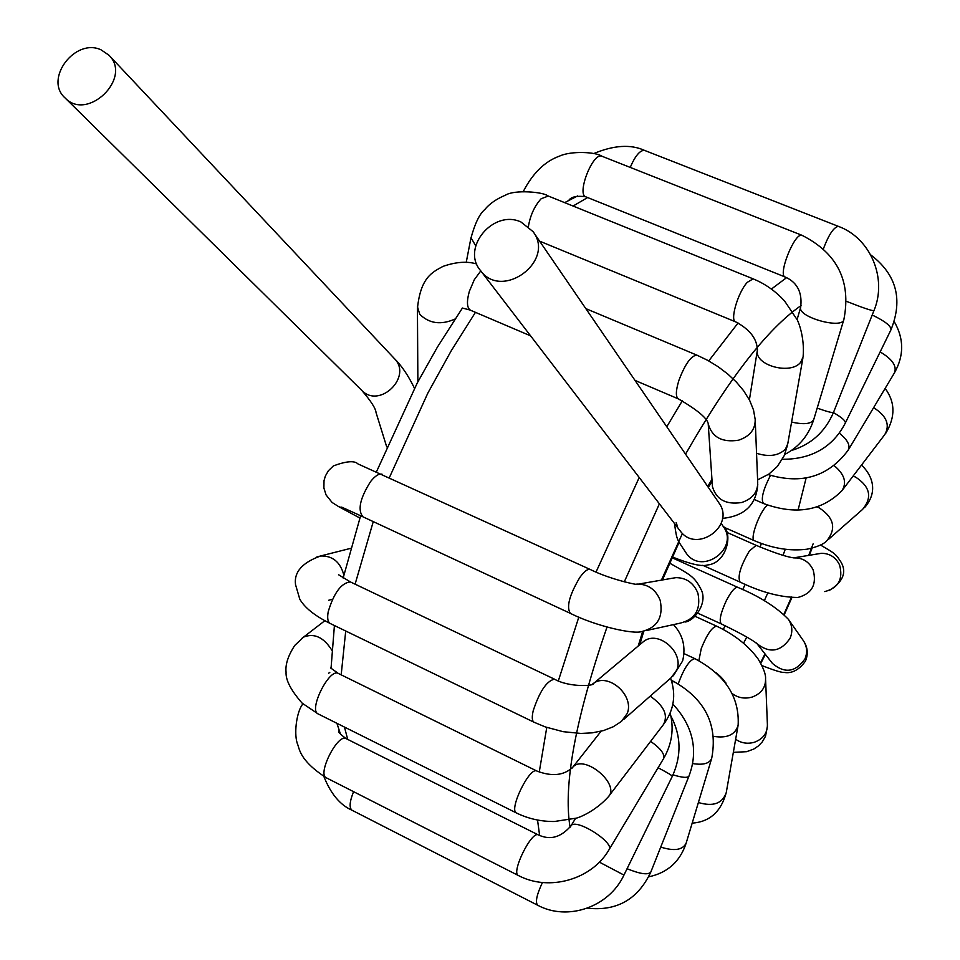 <?xml version="1.0" encoding="UTF-8"?>
<svg xmlns="http://www.w3.org/2000/svg" width="960" height="960" viewBox="0 0 960 960"><rect width="100%" height="100%" fill="white"/><g stroke="black" fill="none" stroke-linecap="round" stroke-linejoin="round"><path stroke-width="1.44" d="M680.196 530.892C696.528 553.98 735.768 525.732 718.98 502.98M520.956 221.988L533.088 231.648C555.696 261.132 501.9 300.792 480.468 270.48C460.92 247.884 493.416 209.04 520.956 221.988M101.088 49.848C75.096 37.548 43.752 79.2 65.028 97.884C87.396 121.956 132.648 77.892 108.912 55.176L101.088 49.848M723.084 526.296C739.896 547.836 702.552 575.76 686.532 553.632C676.896 538.608 677.052 541.956 674.496 523.512M417.432 306.612L419.724 314.256C429.228 323.64 440.988 325.236 454.992 319.056M480.792 270.888L474.288 279.744L469.332 291.396C466.452 301.968 466.92 308.28 470.748 310.332L530.616 335.868M585.828 308.616L696.78 355.092C690.984 355.848 685.044 364.224 678.948 380.22C675.636 391.008 675.516 397.26 678.612 399C697.872 410.268 707.784 418.68 708.336 424.224L708.168 423.492M696.78 355.092L707.664 360.312L718.104 366.696L727.764 374.016L736.344 382.056L743.556 390.624L749.664 400.392L753.504 409.956L755.196 419.508C755.34 429.528 749.784 436.428 738.552 440.208C722.172 442.716 712.056 437.268 708.216 423.876L712.308 484.632M755.268 421.308L757.704 482.316C757.848 492.108 752.508 498.84 741.684 502.512C725.904 504.924 716.148 499.572 712.428 486.468L712.296 484.56M470.976 237.72L475.716 245.784M548.304 196.02L541.116 198.78C534.552 206.016 530.316 215.256 528.396 226.488M753.132 278.856C765.276 283.848 775.824 291.324 784.776 301.272L797.004 319.5C798.06 320.76 804.9 337.104 803.1 356.892L800.76 362.148C791.124 375.288 754.704 365.532 757.32 350.592C757.416 339.3 750.252 329.748 735.852 321.948C729.528 321.312 737.82 292.416 747.288 282.336L753.132 278.856L547.728 195.792C543.168 191.928 514.596 189.48 505.584 195.108C496.392 198.984 489.48 203.772 484.836 209.484C479.58 213.828 474.9 223.524 470.82 238.56M749.388 399.864L757.488 349.512M802.896 358.056L787.764 443.808L785.46 449.124C778.572 455.82 768.936 457.2 756.54 453.276M602.268 156.36L601.704 156.144C592.488 152.484 576.18 195.216 586.116 196.944L785.016 276.948M802.404 235.464L801.948 235.284C794.472 232.32 777.18 276.228 785.448 277.128C791.892 280.092 803.22 287.196 800.628 307.464L800.796 306.876M523.296 191.496C532.86 173.076 544.956 161.28 559.572 156.084C571.296 150.636 596.064 152.016 601.68 156.132L801.948 235.284C837.324 253.14 851.316 281.16 843.912 319.344C843.084 329.736 797.688 317.256 800.628 307.464L797.064 319.632M843.744 319.908L813.816 419.292C811.644 423.96 804.24 424.884 791.604 422.064M644.892 150.528L644.388 150.336C639.876 150.3 635.16 155.988 630.216 167.412M593.616 153.624C613.704 145.224 630.624 144.12 644.4 150.336L838.368 226.356C833.736 227.208 828.756 234.66 823.428 248.712M838.368 226.356C870.492 237.96 887.556 278.412 873.924 310.704C871.512 310.752 862.392 307.644 846.588 301.38M873.888 310.776L833.544 412.296C832.788 413.136 827.34 411.732 817.176 408.108M870.72 254.88C896.448 274.392 903.192 299.376 890.952 329.844C891.372 326.196 885.132 321.24 872.208 315M782.364 459.288C817.188 459.42 835.644 441.864 845.268 423.144C845.964 421.092 842.016 417.576 833.424 412.596M894.276 321.708C904.068 338.64 904.116 355.692 894.444 372.864C897.084 366.084 892.32 359.112 880.14 351.936M768.168 474.588C801.78 484.74 828.432 476.616 848.148 450.204C850.56 445.476 847.572 439.752 839.196 433.056M842.928 489.408L884.832 434.508C890.268 424.764 886.524 415.812 873.6 407.664M770.436 475.428C762.984 490.068 760.68 499.44 763.524 503.532C795.768 515.316 821.928 511.008 842.004 490.608C847.08 482.58 844.476 474.264 834.192 465.648M828.504 539.364L862.56 509.424C872.532 497.424 870.18 486.624 855.468 477.012L853.008 476.208M723.66 527.1L754.512 540.744C772.824 548.508 790.332 551.316 807.048 549.192C816.912 547.032 823.392 544.344 826.488 541.14C836.664 528.864 834.192 517.74 819.084 507.768L816.96 507.036M754.512 540.744C749.256 540.012 759.612 511.32 767.424 505.092M824.796 591.588C838.416 587.964 843.348 579.096 839.58 564.96C835.764 557.22 829.692 553.344 821.352 553.308L793.584 557.88M813.144 569.904C809.208 561.888 802.932 557.868 794.34 557.832L795.372 557.964C788.904 557.712 775.836 553.512 756.168 545.352L749.376 550.98C740.508 566.112 737.4 576.48 740.04 582.06C761.256 592.26 780.54 597.396 797.892 597.456C811.944 593.724 817.02 584.544 813.144 569.904M772.308 663.228L772.464 663.432C784.692 673.812 795.516 672.3 804.96 658.896C807.636 652.38 807.072 646.248 803.256 640.488C807.708 647.04 808.44 653.904 805.464 661.068C795.228 675.564 785.004 672.396 783.588 672.372C781.2 672.54 773.988 670.296 761.964 665.604M757.14 643.8C769.788 653.628 780.768 651.792 790.092 638.28C792.864 631.536 792.288 625.2 788.352 619.26L803.256 640.488M756.492 643.02L757.224 643.86C752.484 639.876 740.532 633.24 721.368 623.952C718.848 621.096 720.492 613.32 726.324 600.648C731.112 591.528 734.904 587.088 737.7 587.316C759.456 596.364 776.34 607.008 788.352 619.26M735.648 739.272C741.3 743.172 747.54 744.168 754.368 742.26C763.224 738.912 767.568 732.936 767.388 724.344L765.636 680.352M732.204 693.588C738.12 697.932 744.756 699.096 752.124 697.068C761.268 693.624 765.744 687.516 765.564 678.732C765.9 674.4 763.392 667.764 758.016 658.836C748.212 645.468 734.424 634.584 716.664 626.184C712.116 626.928 706.992 634.356 701.292 648.456L698.856 660.636M725.724 682.92L725.844 683.568M698.388 802.524C713.16 806.892 722.448 803.58 726.252 792.576C721.08 811.692 709.728 821.88 692.172 823.14M713.628 736.368C727.164 738.504 735.348 734.76 738.144 725.124C739.584 696.96 725.136 674.796 694.812 658.62C689.508 659.892 683.988 668.268 678.228 683.772M660.732 847.08C674.256 851.364 682.728 850.056 686.148 843.156C680.052 861.612 667.56 872.832 648.684 876.828M692.496 763.548C703.26 765.3 709.68 763.524 711.732 758.196C717.936 725.088 705.372 699.552 674.028 681.624L671.868 682.032M627.06 868.716C640.308 874.092 648.24 875.184 650.832 872.004C637.98 899.352 616.836 911.4 587.424 908.172M673.02 774.828C682.5 777.768 687.828 778.116 689.028 775.908C696.384 756.48 697.236 730.44 672.876 704.124M353.568 791.676C349.584 801.66 349.068 807.852 352.02 810.24L352.044 810.252C340.152 805.068 330.768 793.824 323.88 776.508M542.436 882.504C536.688 894.78 535.104 902.352 537.672 905.232L352.02 810.24M599.376 862.14L623.952 875.076C609.12 907.044 567.744 921.492 537.672 905.232M658.092 767.748C667.536 772.716 672.276 775.584 672.3 776.352L623.964 875.052M326.292 777.792L518.376 875.508C510.72 872.904 531.696 830.34 538.344 834.924L346.08 738.6C337.728 733.308 316.98 774.324 326.292 777.792L326.316 777.804M570.732 826.272L571.068 825.72C575.976 817.812 615.684 843.156 608.916 849.9C591.756 879.636 548.904 891.804 518.376 875.508M650.628 741.348C661.008 748.728 665.268 754.56 663.42 758.844L609.228 849.372M328.644 673.224L329.796 672.396M331.848 650.196C323.652 637.224 314.22 632.856 303.54 637.104L301.596 638.592M318.168 713.94L516.528 813.012C508.284 810.336 529.656 766.308 536.88 771.036L338.292 673.428C329.268 667.872 308.148 710.352 318.168 713.94L302.136 703.14C290.952 690.396 285.6 680.076 286.068 672.192C285.204 664.62 288.096 655.716 294.72 645.48L303.552 637.104L324.816 620.736M571.872 768.36L572.772 767.232C584.088 753.54 621.036 784.644 608.136 797.028C594.54 812.004 577.764 818.1 576.108 818.172L554.34 821.508C540.936 821.592 528.336 818.76 516.528 813.012M650.184 696.156C664.068 705.804 668.448 715.308 663.348 724.68L609.024 795.864M328.716 600.252L331.776 599.4M343.848 575.052C340.272 561.96 332.52 555.6 320.568 555.996L316.812 556.968M338.544 574.728L350.376 581.916C341.328 582.876 333.948 592.8 328.212 611.7C327.06 618.204 327.792 622.164 330.408 623.592L330.42 623.592C314.916 615.912 304.704 607.764 299.784 599.16L295.524 584.592C293.904 572.1 302.244 562.584 320.568 556.008M350.388 581.928L554.472 679.164C546.696 680.88 539.616 691.38 533.22 710.676C531.72 717.228 532.032 721.092 534.144 722.28L330.408 623.592M592.056 684.42L593.208 683.556C608.064 672.048 634.656 695.292 627.264 713.448L621.432 721.44L613.2 726.78L603.564 730.56L592.2 732.852L580.908 733.44L563.1 731.676L545.328 726.936L534.144 722.28M641.544 643.224L643.872 641.292C658.416 630 684.156 652.296 676.848 669.948L671.112 677.748L623.652 719.484M382.236 474.3C379.104 473.34 375.216 475.752 370.596 481.536C360.024 498.276 357.444 510.024 362.88 516.78L570.324 613.344C566.232 607.08 569.364 595.176 579.708 577.632C584.112 571.488 587.604 568.764 590.196 569.46L357.96 463.92C354.516 460.452 346.332 461.112 333.432 465.888L328.392 470.748L325.344 476.076L324.012 480.684L323.892 488.004L326.076 494.952L332.1 502.464L338.7 506.652L345.876 509.016M635.76 584.22L637.5 584.076C648.336 584.268 655.908 589.704 660.204 600.384C663.504 617.268 657.324 627.66 641.676 631.572C633.12 634.536 595.296 625.944 570.324 613.344M671.208 578.436L676.02 577.632C686.484 577.8 693.78 583.008 697.92 593.256C701.1 609.444 695.148 619.428 680.04 623.184L646.488 630.516M386.712 446.892L376.056 412.62C375.696 408.396 370.896 400.956 361.668 390.3C379.536 409.368 413.004 376.5 394.212 358.392C401.508 365.508 408.264 375.468 414.48 388.272M539.628 835.524L537.54 820.044M539.244 772.092L546.768 727.44M558.348 680.868L578.82 617.1M596.04 572.04L639.216 477.504M475.452 312.336L451.068 351.06L427.836 393.12L389.388 477.576M373.26 521.616L355.104 584.172M345.72 630.996L341.184 674.844M344.46 727.08L347.712 739.416M587.628 197.544L573.06 206.04M666.768 426.744L682.356 400.74M708.744 360.912L738.072 322.98M771.396 289.056L786.612 277.644M765.012 653.904L760.5 662.808M570.06 827.268C563.112 785.376 575.436 718.656 607.008 627.084M624.264 581.892L659.4 503.82M685.548 454.164C729.012 378.252 767.532 328.716 801.108 305.556M813.12 543.852L808.692 555.432M791.568 597L783.9 614.28M746.784 637.044L743.556 643.2M638.232 645.984L642.672 631.44M661.452 580.068L682.452 533.376M707.7 486.48L711.948 479.412M806.112 478.044L798.168 509.712M785.244 549.3L783.012 555.36M767.904 592.668L764.268 600.84M761.376 543.504L760.092 547.044M745.128 584.28L742.74 589.644M725.196 625.728L723.228 629.436M480.468 270.48L680.172 530.916M533.088 231.648L718.788 502.656M672.324 556.956C690.228 564.108 701.88 566.796 707.304 564.996C727.404 563.328 732.972 532.164 723.096 526.284L721.26 523.26M676.188 522.564L677.268 525.924M417.432 308.388L417.876 381.804M462.288 308.016L470.112 310.044M417.444 308.448C420.6 277.26 432.372 272.208 443.028 266.376C456 261.864 467.244 261.072 476.748 264M678.204 398.82L635.016 380.4M757.776 484.152C756.468 504.564 744.828 515.964 722.856 518.352L722.472 518.376M470.82 238.596L466.212 262.476M735.408 321.768L539.592 241.14M787.56 444.996L784.2 455.688L777.312 466.5L768.96 474.048L757.608 479.868M568.836 200.28C571.248 196.824 576.816 195.624 585.54 196.692M813.816 419.292C808.812 435.216 799.116 446.94 784.728 454.464M833.544 412.296C825.252 431.76 811.188 444.516 791.352 450.54M845.4 422.868L890.952 329.844M848.568 449.496L894.444 372.864M885.144 388.392C895.308 402.132 895.512 417.096 885.744 433.308M754.356 499.524L763.308 503.436M861.48 465.096C869.808 472.692 880.2 489.66 864.516 507.696M820.452 545.004C835.68 553.98 835.416 553.584 841.248 562.488C846.888 572.688 842.82 582.072 829.032 590.628M702.78 565.308L740.04 582.06M726.312 532.128L756.168 545.352M757.02 643.704L772.464 663.432M697.8 613.176L721.368 623.952M671.988 557.724L737.7 587.316M733.344 752.352L746.616 751.692L753.756 749.064L758.46 745.908L762.3 741.876L765.504 736.272L767.46 725.988M725.628 682.248L726.024 683.628C723.84 679.8 720.432 676.128 715.812 672.612M695.004 616.272L716.664 626.184M737.928 726.324L726.252 792.576M684.024 653.616L694.812 658.62M711.516 758.94L686.148 843.156M671.364 680.376L674.028 681.624M688.896 776.232L650.832 872.004M672.3 776.352C681.672 755.748 681.204 735.648 670.896 716.016M338.664 729.072C340.368 733.428 335.256 730.092 345.864 738.504M302.952 703.872C297 710.556 293.748 732.168 297.168 743.088C299.58 748.116 298.44 759.684 326.052 777.66M538.344 834.924C544.74 837.66 556.956 842.064 571.068 825.72L575.568 818.34M663.42 758.844C671.928 744.252 674.184 728.988 670.176 713.052M330.6 667.932L338.28 673.404M536.88 771.036C552 776.796 563.964 775.524 572.772 767.232L601.08 731.232M663.348 724.68C673.992 710.364 676.404 694.872 670.608 678.204M320.46 556.008L350.712 548.34M554.472 679.164C569.532 687.708 594.828 685.992 593.508 683.52L641.628 643.152M673.308 675.816L682.644 660.9C685.968 646.848 682.908 634.764 673.464 624.624M339.504 507.084L359.88 518.028M341.664 507.12L362.676 516.684M590.196 569.46C611.628 580.14 642.384 586.248 638.016 584.184L671.184 578.436M685.092 622.032C694.392 621.144 708.372 602.448 700.896 589.14C694.392 576.684 690.792 574.992 669.588 563.112M65.028 97.884L361.668 390.3M108.912 55.176L394.212 358.392M639.744 644.736L643.8 631.248M662.472 579.888L679.164 542.184M708.336 487.404L712.08 481.224M376.512 471.708L417.24 383.004L437.52 346.92L462.396 308.076M564.648 202.632L577.68 195.912M340.524 734.316L336.924 723.312M331.032 668.388L334.416 625.536M343.152 578.028L360.624 515.736M760.812 663.372L765.372 654.36M812.088 548.136L809.304 555.324M791.832 597.696L784.296 614.652"/></g></svg>
